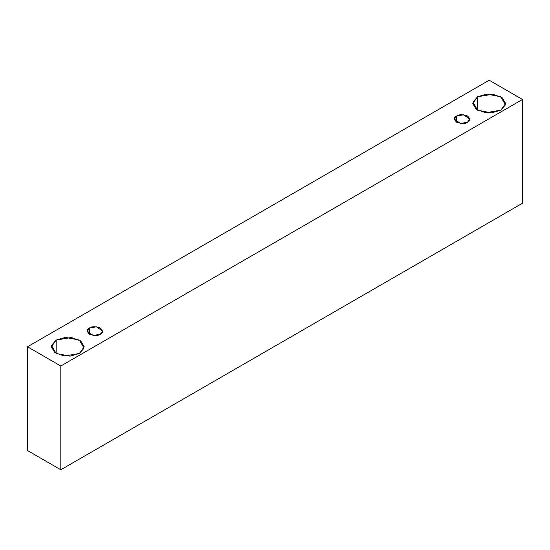 <?xml version="1.0" encoding="UTF-8"?>
<svg xmlns="http://www.w3.org/2000/svg" width="550" height="550" viewBox="0 0 550 550"><rect width="100%" height="100%" fill="white"/><g stroke="black" fill="none" stroke-linecap="round" stroke-linejoin="round"><path stroke-width="0.82" d="M60.809 469.776L522.5 203.218L522.5 99.461L60.809 366.011L60.809 469.776L60.809 366.011L27.5 346.782L489.191 80.224L522.5 99.461L522.5 203.218L60.809 469.776L27.5 450.539L27.5 346.782L27.5 450.539L60.809 469.776M60.809 366.011L522.5 99.461L489.191 80.224L27.5 346.782L60.809 366.011M477.572 96.772L486.867 94.091L500.809 96.772L505.457 104.823L500.809 110.192L491.514 112.874L477.572 110.192L472.924 102.142L477.572 96.772L472.759 103.483L476.252 109.333L485.678 112.75L500.809 110.192L505.622 103.483L502.129 97.632L492.704 94.215L477.572 96.772L477.572 110.192L477.572 96.772M56.162 340.072L65.457 337.391L79.399 340.072L84.047 348.123L79.399 353.492L70.104 356.173L56.162 353.492L51.514 345.441L56.162 340.072L51.349 346.782L54.842 352.632L64.267 356.049L79.399 353.492L84.212 346.782L80.719 340.931L71.294 337.514L56.162 340.072L56.162 353.492L56.162 340.072M89.471 327.999C91.726 326.336 95.343 326.336 100.32 327.999C103.187 330.866 103.187 332.956 100.32 334.256C98.058 335.919 94.449 335.919 89.471 334.256C86.597 331.389 86.597 329.299 89.471 327.999L87.223 331.127L93.252 335.452L100.32 334.256L102.561 331.127L96.532 326.803L89.471 327.999L89.471 334.256L89.471 327.999M456.658 116.009C458.913 114.345 462.522 114.345 467.5 116.009C470.374 118.876 470.374 120.966 467.5 122.265C465.245 123.922 461.629 123.922 456.658 122.265C453.784 119.398 453.784 117.308 456.658 116.009L454.41 119.137L460.439 123.461L467.5 122.265L469.748 119.137L463.719 114.812L456.658 116.009L456.658 122.265L456.658 116.009"/></g></svg>
